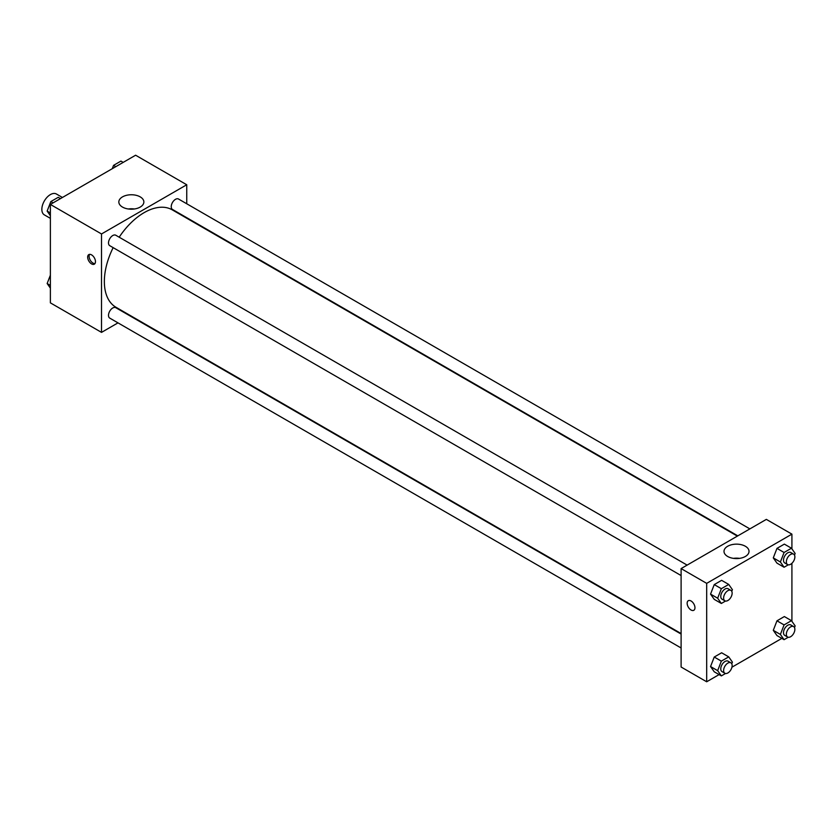 <?xml version="1.0" encoding="UTF-8"?>
<svg xmlns="http://www.w3.org/2000/svg" width="837" height="837" viewBox="0 0 837 837"><rect width="100%" height="100%" fill="white"/><g stroke="black" fill="none" stroke-linecap="round" stroke-linejoin="round"><path stroke-width="1.26" d="M62.43 197.48L56.403 193.996A12.053 6.958 120 0 0 47.113 197.229A12.053 6.958 120 0 0 41.85 209.355A12.053 6.958 120 0 0 44.351 214.879L50.377 218.352M117.986 322.873L101.518 332.383L50.377 302.858L50.377 204.437L135.604 155.222L186.745 184.757L186.745 203.778M186.745 217.693L186.745 218.216M122.505 196.873A12.513 7.219 180 0 1 136.138 195.303A12.513 7.219 180 0 1 143.859 201.979A12.513 7.219 180 0 1 131.346 209.198A12.513 7.219 180 0 1 118.833 201.979A12.513 7.219 180 0 1 122.505 196.873M101.518 332.383L101.518 233.962L50.377 204.437M101.518 233.962L186.745 184.757M134.38 208.988A12.513 7.219 0 0 0 128.312 208.988M91.568 263.896A5.524 3.191 60 0 1 87.958 259.031A5.524 3.191 60 0 1 88.806 254.605A5.524 3.191 60 0 1 94.33 257.796A5.524 3.191 60 0 1 94.33 264.168A5.524 3.191 60 0 1 91.568 263.896M89.622 254.354A5.524 3.191 -120 0 0 93.001 263.069A5.524 3.191 -120 0 0 94.958 263.592M687.135 565.111L115.778 235.239A6.026 3.484 120 0 0 109.752 238.723A6.026 3.484 120 0 0 109.752 245.68L681.109 575.553M681.109 634.069L115.778 307.681A6.026 3.484 120 0 0 111.133 309.292A6.026 3.484 120 0 0 108.507 315.361A6.026 3.484 120 0 0 109.752 318.112L681.109 647.984M749.868 528.89L178.511 199.018A6.026 3.484 120 0 0 173.866 200.639A6.026 3.484 120 0 0 171.24 206.697A6.026 3.484 120 0 0 172.485 209.459L737.815 535.847M113.152 247.637A56.257 32.476 120 0 0 104.353 281.535A56.257 32.476 120 0 0 116.008 307.284L681.109 633.546M737.366 536.109L172.255 209.857A56.257 32.476 120 0 0 119.178 237.206M719.098 674.601L706.679 681.778L681.109 667.016L681.109 568.585L766.347 519.379L791.917 534.142L791.917 548.873M731.936 667.194L781.831 638.39M710.55 594.113L714.243 599.365L710.55 594.113L714.243 584.603L710.55 594.113L717.654 598.214L721.348 588.693L728.724 584.435L732.417 589.687L731.768 591.351M721.62 580.334L714.243 584.603L721.62 580.334L728.724 584.435M773.283 557.892L776.977 563.144L773.283 557.892L776.977 548.381L773.283 557.892L780.387 561.993L784.081 552.483L791.457 548.214L795.15 553.466L794.501 555.13M784.353 544.113L776.977 548.381L784.353 544.113L791.457 548.214M773.283 630.334L776.977 635.576L773.283 630.334L776.977 620.813L773.283 630.334L780.387 634.436L784.081 624.915L791.457 620.656L795.15 625.909L794.501 627.562M784.353 616.555L776.977 620.813L784.353 616.555L791.457 620.656M706.679 681.778L706.679 583.358L791.917 534.142M791.917 563.301L791.917 621.305M710.55 666.545L714.243 671.797L710.55 666.545L714.243 657.035L710.55 666.545L717.654 670.646L721.348 661.136L728.724 656.878L732.417 662.13L731.768 663.783M721.62 652.776L714.243 657.035L721.62 652.776L728.724 656.878M727.667 556.469A12.513 7.219 180 0 1 724.005 551.363A12.513 7.219 180 0 1 736.518 544.144A12.513 7.219 180 0 1 749.021 551.363A12.513 7.219 180 0 1 741.3 558.038A12.513 7.219 180 0 1 727.667 556.469M706.679 583.358L681.109 568.585M694.961 607.756A5.524 3.191 60 0 1 693.821 610.278A5.524 3.191 60 0 1 688.296 607.097A5.524 3.191 60 0 1 688.296 600.715A5.524 3.191 60 0 1 692.555 602.19A5.524 3.191 60 0 1 694.961 607.756M739.542 558.373A12.513 7.219 0 0 0 733.484 558.373M688.296 600.715A5.524 3.191 -120 0 0 688.296 607.087A5.524 3.191 -120 0 0 693.821 610.278M725.522 601.05L721.348 603.467L717.654 598.214M730.889 590.367L728.054 588.725A6.026 3.484 120 0 0 723.409 590.347A6.026 3.484 120 0 0 720.772 596.415A6.026 3.484 120 0 0 722.017 599.166L724.863 600.809A6.026 3.484 120 0 0 730.889 597.325A6.026 3.484 120 0 0 730.889 590.367A6.026 3.484 120 0 0 726.244 591.989A6.026 3.484 120 0 0 723.618 598.047A6.026 3.484 120 0 0 724.863 600.809M721.348 603.467L714.243 599.365M721.348 588.693L714.243 584.603M788.255 564.829L784.081 567.245L780.387 561.993M793.622 554.146L790.787 552.514A6.026 3.484 120 0 0 786.142 554.125A6.026 3.484 120 0 0 783.505 560.194A6.026 3.484 120 0 0 784.75 562.945L787.596 564.588A6.026 3.484 120 0 0 793.622 561.114A6.026 3.484 120 0 0 793.622 554.146A6.026 3.484 120 0 0 788.977 555.768A6.026 3.484 120 0 0 786.351 561.836A6.026 3.484 120 0 0 787.596 564.588M784.081 567.245L776.977 563.144M784.081 552.483L776.977 548.381M725.522 673.492L721.348 675.898L717.654 670.646M730.889 662.81L728.054 661.167A6.026 3.484 120 0 0 723.409 662.778A6.026 3.484 120 0 0 720.772 668.847A6.026 3.484 120 0 0 722.017 671.609L724.863 673.251A6.026 3.484 120 0 0 730.889 669.767A6.026 3.484 120 0 0 730.889 662.81A6.026 3.484 120 0 0 726.244 664.421A6.026 3.484 120 0 0 723.618 670.489A6.026 3.484 120 0 0 724.863 673.251M721.348 675.898L714.243 671.797M721.348 661.136L714.243 657.035M788.255 637.271L784.081 639.677L780.387 634.436M793.622 626.589L790.787 624.946A6.026 3.484 120 0 0 786.142 626.568A6.026 3.484 120 0 0 783.505 632.626A6.026 3.484 120 0 0 784.75 635.388L787.596 637.03A6.026 3.484 120 0 0 793.622 633.546A6.026 3.484 120 0 0 793.622 626.589A6.026 3.484 120 0 0 788.977 628.2A6.026 3.484 120 0 0 786.351 634.268A6.026 3.484 120 0 0 787.596 637.03M784.081 639.677L776.977 635.576M784.081 624.915L776.977 620.813M50.377 215.695L47.144 211.091L50.827 201.581L58.213 197.323L60.452 198.61M50.377 212.964L47.144 211.091M53.076 202.878L50.827 201.581M112.263 168.697L113.56 165.36L120.946 161.102L123.185 162.399M115.809 166.657L113.56 165.36M50.377 288.127L47.144 283.534L50.377 275.195M50.377 285.396L47.144 283.534"/></g></svg>
